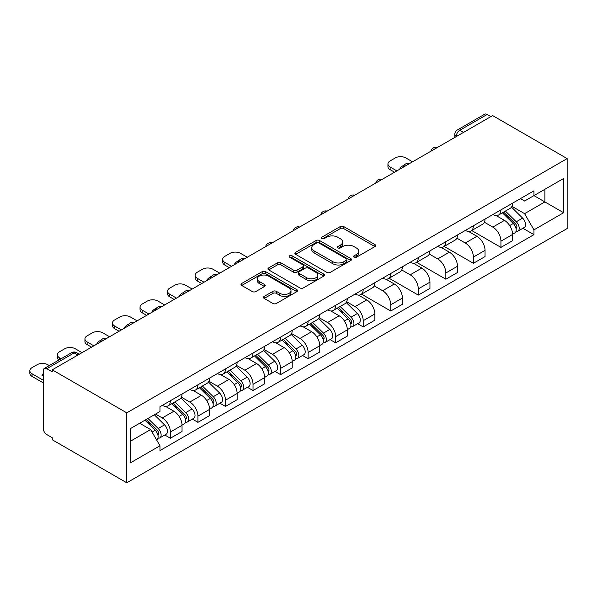 <?xml version="1.0" encoding="UTF-8"?>
<svg xmlns="http://www.w3.org/2000/svg" width="597" height="597" viewBox="0 0 597 597"><rect width="100%" height="100%" fill="white"/><g stroke="black" fill="none" stroke-linecap="round" stroke-linejoin="round"><path stroke-width="0.9" d="M354.073 257.21A1.716 0.993 0 0 0 356.499 257.21L374.916 246.583A2.448 1.418 0 0 0 375.632 245.583A2.448 1.418 0 0 0 374.916 244.576L343.723 226.569A2.448 1.418 0 0 0 340.253 226.569L321.835 237.203A1.716 0.993 0 0 0 321.335 237.897A1.716 0.993 0 0 0 321.835 238.599A1.716 0.993 0 0 0 324.268 238.599L326.649 237.225A7.843 4.53 0 0 1 337.738 237.225L340.342 238.725A7.843 4.53 0 0 1 342.641 241.927A7.843 4.53 0 0 1 340.342 245.128L337.954 246.509A1.716 0.993 0 0 0 337.454 247.203A1.716 0.993 0 0 0 337.954 247.904A1.716 0.993 0 0 0 340.387 247.904L342.768 246.531A7.843 4.53 0 0 1 353.857 246.531L356.461 248.031A7.843 4.53 0 0 1 358.752 251.233A7.843 4.53 0 0 1 356.461 254.434L354.073 255.815A1.716 0.993 0 0 0 353.573 256.509A1.716 0.993 0 0 0 354.073 257.21L354.073 255.815M264.165 296.41A2.448 1.418 0 0 0 263.449 297.41A2.448 1.418 0 0 0 264.165 298.418L272.919 303.47A2.448 1.418 0 0 0 276.389 303.47L296.836 291.657A2.448 1.418 0 0 0 297.552 290.657A2.448 1.418 0 0 0 296.836 289.657L265.643 271.65A2.448 1.418 0 0 0 262.173 271.65L241.725 283.456A2.448 1.418 0 0 0 241.001 284.456A2.448 1.418 0 0 0 241.725 285.456L252.292 291.56A2.448 1.418 0 0 0 255.762 291.56L264.516 286.508A2.448 1.418 0 0 0 265.232 285.508A2.448 1.418 0 0 0 264.516 284.508L259.27 281.478A6.56 3.783 0 0 1 257.352 278.799A6.56 3.783 0 0 1 261.396 275.307A6.56 3.783 0 0 1 268.546 276.127L289.082 287.985A6.56 3.783 0 0 1 291 290.657A6.56 3.783 0 0 1 286.956 294.157A6.56 3.783 0 0 1 279.806 293.336L276.389 291.358A2.448 1.418 0 0 0 272.919 291.358L264.165 296.41L264.165 298.418M126.773 412.848L52.26 369.834L492.637 115.587L567.15 158.601L126.773 412.848L126.773 482.786L567.15 228.539L567.15 158.601M326.82 272.344A2.448 1.418 0 0 0 330.29 272.344L350.738 260.538A2.448 1.418 0 0 0 351.454 259.538A2.448 1.418 0 0 0 350.738 258.538L319.544 240.524A2.448 1.418 0 0 0 316.074 240.524L295.627 252.337A2.448 1.418 0 0 0 294.903 253.337A2.448 1.418 0 0 0 295.627 254.337L326.82 272.344M290.329 257.583A1.716 0.993 0 0 1 292.067 257.822L292.067 255.785L323.79 274.098A2.448 1.418 0 0 1 324.507 275.098A2.448 1.418 0 0 1 323.79 276.098L303.336 287.911A2.448 1.418 0 0 1 299.873 287.911L268.672 269.896L268.672 267.896A2.448 1.418 0 0 0 267.956 268.896A2.448 1.418 0 0 0 268.672 269.896M268.672 267.896L277.426 262.844A2.448 1.418 0 0 1 280.888 262.844L293.545 270.142A2.448 1.418 0 0 0 297.007 270.142L302.813 266.792A2.448 1.418 0 0 0 303.537 265.792A2.448 1.418 0 0 0 302.813 264.792L289.642 257.188A1.716 0.993 0 0 1 289.142 256.486A1.716 0.993 0 0 1 290.202 255.568A1.716 0.993 0 0 1 292.067 255.785M52.26 369.834L52.26 371.871L46.79 368.707A4.992 2.881 -120 0 0 44.29 368.461A4.992 2.881 -120 0 0 43.26 370.752L43.26 428.452A4.992 2.881 -120 0 0 46.79 434.564L52.26 437.728L52.26 439.765L126.773 482.786M463.503 132.407L459.794 130.265A4.992 2.881 60 0 0 457.295 130.019L484.667 114.214A4.992 2.881 60 0 1 487.159 114.46L459.794 130.265A4.992 2.881 120 0 0 456.265 136.377L456.265 136.586M490.868 116.602L487.159 114.46M500.935 209.883A11.485 6.634 60 0 1 498.555 215.039L510.211 208.308A11.485 6.634 -120 0 0 512.592 203.152M484.398 222.248L492.816 227.114A11.485 6.634 60 0 1 500.935 241.181L512.592 234.449A11.485 6.634 -120 0 0 504.465 220.383L496.122 215.569M512.592 234.449L512.592 240.666L500.935 247.397L471.72 230.532M498.555 215.039A11.485 6.634 60 0 1 492.898 214.517M500.935 241.181L500.935 247.397M473.391 225.785A11.485 6.634 60 0 1 471.011 230.942L482.667 224.211A11.485 6.634 -120 0 0 485.04 219.054M444.175 246.434L473.391 263.299L485.04 256.576L485.04 250.352A11.485 6.634 -120 0 0 476.921 236.285L468.578 231.472M471.011 230.942A11.485 6.634 60 0 1 465.354 230.42M456.847 238.151L465.264 243.016A11.485 6.634 60 0 1 473.391 257.083L473.391 263.299M445.847 241.688A11.485 6.634 60 0 1 443.467 246.845L455.115 240.113A11.485 6.634 -120 0 0 457.496 234.957M416.631 262.337L445.847 279.202L457.496 272.478L457.496 266.255A11.485 6.634 -120 0 0 449.377 252.188L441.034 247.374M443.467 246.845A11.485 6.634 60 0 1 437.81 246.33M429.303 254.061L437.72 258.919A11.485 6.634 60 0 1 445.847 272.986L445.847 279.202M418.296 257.591A11.485 6.634 60 0 1 415.922 262.747L427.571 256.016A11.485 6.634 -120 0 0 429.952 250.859M389.087 278.239L418.296 295.105L429.952 288.381L429.952 282.157A11.485 6.634 -120 0 0 421.833 268.09L413.49 263.277M415.922 262.747A11.485 6.634 60 0 1 410.266 262.232M401.759 269.963L410.176 274.821A11.485 6.634 60 0 1 418.296 288.888L418.296 295.105M390.751 273.493A11.485 6.634 60 0 1 388.371 278.65L400.027 271.926A11.485 6.634 -120 0 0 402.408 266.769M361.536 294.142L390.751 311.007L402.408 304.283L402.408 298.06A11.485 6.634 -120 0 0 394.281 283.993L385.946 279.18M388.371 278.65A11.485 6.634 60 0 1 382.722 278.135M374.215 285.866L382.632 290.724A11.485 6.634 60 0 1 390.751 304.791L390.751 311.007M363.207 289.396A11.485 6.634 60 0 1 360.827 294.552L372.483 287.829A11.485 6.634 -120 0 0 374.864 282.672M357.618 323.686L363.207 326.91L374.864 320.186L374.864 313.97A11.485 6.634 -120 0 0 366.737 299.895L358.394 295.082M360.827 294.552A11.485 6.634 60 0 1 355.17 294.037M346.67 301.769L355.088 306.627A11.485 6.634 60 0 1 363.207 320.693L363.207 326.91M335.663 305.298A11.485 6.634 60 0 1 333.283 310.455L344.939 303.731A11.485 6.634 -120 0 0 347.312 298.575M330.074 339.589L335.663 342.82L347.32 336.089L347.32 329.872A11.485 6.634 -120 0 0 339.193 315.798L330.85 310.985M333.283 310.455A11.485 6.634 60 0 1 327.626 309.94M319.126 317.671L327.537 322.529A11.485 6.634 60 0 1 335.663 336.596L335.663 342.82M308.119 321.201A11.485 6.634 60 0 1 305.739 326.358L317.395 319.634A11.485 6.634 -120 0 0 319.768 314.477M302.53 355.491L308.119 358.722L319.768 351.991L319.768 345.775A11.485 6.634 -120 0 0 311.649 331.708L303.306 326.887M305.739 326.358A11.485 6.634 60 0 1 300.082 325.843M291.575 333.574L299.993 338.432A11.485 6.634 60 0 1 308.119 352.499L308.119 358.722M280.568 337.111A11.485 6.634 60 0 1 278.195 342.26L289.843 335.536A11.485 6.634 -120 0 0 292.224 330.38M274.986 371.394L280.568 374.625L292.224 367.894L292.224 361.678A11.485 6.634 -120 0 0 284.105 347.611L275.762 342.79M278.195 342.26A11.485 6.634 60 0 1 272.538 341.745M264.031 349.476L272.448 354.334A11.485 6.634 60 0 1 280.568 368.401L280.568 374.625M253.024 353.014A11.485 6.634 60 0 1 250.65 358.17L262.299 351.439A11.485 6.634 -120 0 0 264.68 346.282M247.442 387.304L253.024 390.528L264.68 383.796L264.68 377.58A11.485 6.634 -120 0 0 256.561 363.513L248.218 358.693M250.65 358.17A11.485 6.634 60 0 1 244.994 357.648M236.487 365.379L244.904 370.237A11.485 6.634 60 0 1 253.024 384.311L253.024 390.528M225.479 368.916A11.485 6.634 60 0 1 223.099 374.073L234.755 367.342A11.485 6.634 -120 0 0 237.136 362.185M219.89 403.206L225.479 406.43L237.136 399.699L237.136 393.483A11.485 6.634 -120 0 0 229.009 379.416L220.674 374.595M223.099 374.073A11.485 6.634 60 0 1 217.45 373.55M208.943 381.282L217.36 386.14A11.485 6.634 60 0 1 225.479 400.214L225.479 406.43M197.935 384.819A11.485 6.634 60 0 1 195.555 389.975L207.211 383.244A11.485 6.634 -120 0 0 209.592 378.088M192.346 419.109L197.935 422.333L209.592 415.602L209.592 409.385A11.485 6.634 -120 0 0 201.465 395.318L193.122 390.505M195.555 389.975A11.485 6.634 60 0 1 189.898 389.453M181.398 397.184L189.816 402.042A11.485 6.634 60 0 1 197.935 416.116L197.935 422.333M170.391 400.721A11.485 6.634 60 0 1 168.011 405.878L179.667 399.147A11.485 6.634 -120 0 0 182.04 393.99M164.802 435.012L170.391 438.235L182.04 431.504L182.04 425.288A11.485 6.634 -120 0 0 173.921 411.221L165.578 406.408M168.011 405.878A11.485 6.634 60 0 1 162.354 405.356M155.556 414.072L162.265 417.952A11.485 6.634 60 0 1 170.391 432.019L170.391 438.235M520.45 198.614L524.599 201.01L563.62 178.481L544.904 189.286L544.904 201.928L524.599 213.651L511.942 206.346M130.31 441.295L150.616 429.571L159.974 445.78L130.31 462.906L130.31 428.653L159.974 411.527L159.974 406.736L533.957 190.816L533.957 195.607L563.62 212.733L533.957 229.86L524.599 213.651M563.62 178.481L563.62 212.733M159.974 445.78L159.974 450.571L533.957 234.651L533.957 229.86M150.616 429.571L139.668 423.251M522.89 228.27L533.957 234.651M354.76 257.456L356.461 256.471A7.843 4.53 0 0 0 358.752 253.27L358.752 251.233M342.641 241.927L342.641 243.964A7.843 4.53 0 0 1 340.342 247.165L338.641 248.151M374.886 246.598L343.723 228.606A2.448 1.418 0 0 0 340.253 228.606L322.522 238.845M350.708 260.561L319.544 242.569A2.448 1.418 0 0 0 316.074 242.569L295.657 254.352M346.409 260.24A1.716 0.993 0 0 0 346.909 259.538A1.716 0.993 0 0 0 346.409 258.837L319.022 243.031A1.716 0.993 0 0 0 316.597 243.031L314.082 244.479A7.843 4.53 0 0 0 311.783 247.68A7.843 4.53 0 0 0 314.082 250.882L332.798 261.687A7.843 4.53 0 0 0 343.894 261.687L346.409 260.24L346.409 262.277A1.716 0.993 0 0 0 346.909 261.576L346.909 259.538M311.783 247.68L311.783 249.718A7.843 4.53 0 0 0 314.082 252.919L314.082 250.882M346.409 262.277L343.894 263.732A7.843 4.53 0 0 1 332.798 263.732L314.082 252.919M268.702 269.911L277.426 264.881L277.426 262.844M303.537 265.792L303.537 267.829A2.448 1.418 0 0 1 302.813 268.829L297.007 272.187A2.448 1.418 0 0 1 293.545 272.187L280.888 264.881A2.448 1.418 0 0 0 277.426 264.881M292.067 257.822L323.753 276.12M306.671 277.724A6.56 3.783 0 0 0 313.821 278.545A6.56 3.783 0 0 0 317.865 275.053A6.56 3.783 0 0 0 315.947 272.374L308.709 268.195A2.448 1.418 0 0 0 305.246 268.195L299.44 271.545A2.448 1.418 0 0 0 298.716 272.545A2.448 1.418 0 0 0 299.44 273.545L306.671 277.724L306.671 279.762A6.56 3.783 0 0 0 313.821 280.583A6.56 3.783 0 0 0 317.865 277.09L317.865 275.053M298.716 272.545L298.716 274.59A2.448 1.418 0 0 0 299.44 275.59L299.44 273.545M306.671 279.762L299.44 275.59M291 290.657L291 292.702A6.56 3.783 0 0 1 286.956 296.194A6.56 3.783 0 0 1 279.806 295.373L276.389 293.396A2.448 1.418 0 0 0 272.919 293.396L264.202 298.433M257.352 278.799L257.352 280.844A6.56 3.783 0 0 0 259.27 283.515L259.27 281.478M264.478 286.523L259.27 283.515M296.836 289.657L296.836 291.657L265.643 273.687A2.448 1.418 0 0 0 262.173 273.687L241.755 285.478M502.42 212.808L513.271 223.517A6.246 3.604 60 0 1 514.913 232.875L512.584 234.218M400.55 168.75L399.953 168.399A15.604 9.007 0 0 1 404.445 164.936M504.584 214.942L509.181 217.599M412.557 161.817L405.848 157.944A7.492 4.328 0 0 0 395.259 157.944L390.132 160.899A7.492 4.328 0 0 0 387.938 163.959A7.492 4.328 0 0 0 390.132 167.018L396.841 170.891M503.622 212.114L515.502 223.838A3 1.731 60 0 1 516.293 228.33A3 1.731 60 0 1 516.024 228.435M505.42 211.077L516.271 221.778A6.246 3.604 60 0 1 517.92 231.143A6.246 3.604 60 0 1 516.032 231.337M511.495 207.122L522.629 218.114A6.246 3.604 60 0 1 524.27 227.472L517.92 231.143M394.55 172.212L390.132 169.667A7.492 4.328 180 0 1 387.938 166.608L387.938 163.959M337.148 308.231L347.999 318.932A6.246 3.604 60 0 1 349.641 328.29L347.312 329.641M235.278 264.165L234.681 263.822A15.604 9.007 0 0 1 239.173 260.352M339.312 310.365L343.909 313.022M247.285 257.232L240.576 253.359A7.492 4.328 0 0 0 229.979 253.359L224.86 256.314A7.492 4.328 0 0 0 222.666 259.374A7.492 4.328 0 0 0 224.86 262.434L231.569 266.307M338.35 307.53L350.23 319.253A3 1.731 60 0 1 351.021 323.746A3 1.731 60 0 1 350.745 323.858M340.148 306.492L350.999 317.201A6.246 3.604 60 0 1 352.648 326.559A6.246 3.604 60 0 1 350.76 326.76M346.215 302.545L357.357 313.529A6.246 3.604 60 0 1 358.998 322.887L352.648 326.559M229.278 267.635L224.86 265.083A7.492 4.328 180 0 1 222.666 262.023L222.666 259.374M309.597 324.134L320.447 334.835A6.246 3.604 60 0 1 322.096 344.193L319.768 345.544M207.734 280.068L207.129 279.724A15.604 9.007 0 0 1 211.629 276.254M311.761 326.268L316.365 328.925M219.741 273.135L213.032 269.262A7.492 4.328 0 0 0 202.435 269.262L197.316 272.217A7.492 4.328 0 0 0 195.122 275.277A7.492 4.328 0 0 0 197.316 278.336L204.025 282.209M310.806 323.44L322.686 335.156A3 1.731 60 0 1 323.477 339.648A3 1.731 60 0 1 323.201 339.76M312.604 322.395L323.455 333.104A6.246 3.604 60 0 1 325.096 342.462A6.246 3.604 60 0 1 323.216 342.663M318.671 318.447L329.813 329.432A6.246 3.604 60 0 1 331.454 338.79L325.096 342.462M201.734 283.538L197.316 280.986A7.492 4.328 180 0 1 195.122 277.926L195.122 275.277M282.053 340.036L292.903 350.738A6.246 3.604 60 0 1 294.552 360.103L292.224 361.446M180.19 295.97L179.585 295.627A15.604 9.007 0 0 1 184.077 292.157M284.217 342.171L288.821 344.827M192.197 289.038L185.488 285.165A7.492 4.328 0 0 0 174.891 285.165L169.772 288.127A7.492 4.328 0 0 0 167.578 291.179A7.492 4.328 0 0 0 169.772 294.239L176.481 298.112M283.254 339.342L295.142 351.066A3 1.731 60 0 1 295.933 355.558A3 1.731 60 0 1 295.657 355.663M285.053 338.305L295.911 349.006A6.246 3.604 60 0 1 297.552 358.364A6.246 3.604 60 0 1 295.672 358.566M291.127 334.35L302.261 345.335A6.246 3.604 60 0 1 303.91 354.7L297.552 358.364M174.182 299.44L169.772 296.888A7.492 4.328 180 0 1 167.578 293.836L167.578 291.179M254.509 355.939L265.359 366.64A6.246 3.604 60 0 1 267.008 376.006L264.68 377.349M152.645 311.873L152.041 311.53A15.604 9.007 0 0 1 156.533 308.059M256.673 358.073L261.27 360.73M164.653 304.948L157.944 301.067A7.492 4.328 0 0 0 147.347 301.067L142.228 304.03A7.492 4.328 0 0 0 140.034 307.082A7.492 4.328 0 0 0 142.228 310.142L148.937 314.015M255.71 355.245L267.598 366.968A3 1.731 60 0 1 268.389 371.461A3 1.731 60 0 1 268.113 371.565M257.508 354.208L268.359 364.909A6.246 3.604 60 0 1 270.008 374.267A6.246 3.604 60 0 1 268.12 374.468M263.583 350.252L274.717 361.237A6.246 3.604 60 0 1 276.366 370.603L270.008 374.267M146.638 315.343L142.228 312.791A7.492 4.328 180 0 1 140.034 309.739L140.034 307.082M226.964 371.841L237.815 382.543A6.246 3.604 60 0 1 239.464 391.908L237.128 393.251M125.101 327.783L124.497 327.432A15.604 9.007 0 0 1 128.989 323.962M229.129 373.976L233.725 376.632M137.101 320.85L130.392 316.977A7.492 4.328 0 0 0 119.803 316.977L114.684 319.932A7.492 4.328 0 0 0 112.49 322.992A7.492 4.328 0 0 0 114.684 326.044L121.392 329.917M228.166 371.147L240.046 382.871A3 1.731 60 0 1 240.837 387.363A3 1.731 60 0 1 240.569 387.468M229.964 370.11L240.815 380.811A6.246 3.604 60 0 1 242.464 390.169A6.246 3.604 60 0 1 240.576 390.371M236.039 366.155L247.173 377.14A6.246 3.604 60 0 1 248.822 386.505L242.464 390.169M119.094 331.245L114.684 328.701A7.492 4.328 180 0 1 112.49 325.641L112.49 322.992M199.42 387.744L210.271 398.453A6.246 3.604 60 0 1 211.913 407.811L209.584 409.154M97.55 343.685L96.953 343.335A15.604 9.007 0 0 1 101.445 339.872M201.585 389.878L206.181 392.535M109.557 336.753L102.848 332.88A7.492 4.328 0 0 0 92.259 332.88L87.132 335.835A7.492 4.328 0 0 0 84.938 338.895A7.492 4.328 0 0 0 87.132 341.947L93.841 345.827M200.622 387.05L212.502 398.774A3 1.731 60 0 1 213.293 403.266A3 1.731 60 0 1 213.025 403.371M202.42 386.013L213.271 396.714A6.246 3.604 60 0 1 214.92 406.079A6.246 3.604 60 0 1 213.032 406.273M208.495 382.058L219.629 393.05A6.246 3.604 60 0 1 221.271 402.408L214.92 406.079M91.55 347.148L87.132 344.603A7.492 4.328 180 0 1 84.938 341.544L84.938 338.895M171.869 403.647L182.727 414.355A6.246 3.604 60 0 1 184.369 423.713L182.04 425.057M174.033 405.781L178.637 408.438M82.013 352.655L75.304 348.782A7.492 4.328 0 0 0 64.707 348.782L59.588 351.737A7.492 4.328 0 0 0 57.394 354.797A7.492 4.328 0 0 0 59.588 357.857L61.125 358.745M173.078 402.953L184.958 414.676A3 1.731 60 0 1 185.749 419.169A3 1.731 60 0 1 185.473 419.273M174.876 401.915L185.727 412.617A6.246 3.604 60 0 1 187.368 421.982A6.246 3.604 60 0 1 185.488 422.183M180.943 397.96L192.085 408.952A6.246 3.604 60 0 1 193.727 418.31L187.368 421.982M58.887 360.036A7.492 4.328 180 0 1 57.394 357.446L57.394 354.797M144.974 420.184L155.175 430.258A6.246 3.604 60 0 1 156.824 439.616L156.518 439.795M43.26 375.946L41.857 375.14A15.604 9.007 0 0 1 43.26 373.647M146.489 421.683L151.093 424.34M49.297 365.573L47.76 364.685A7.492 4.328 0 0 0 37.163 364.685L32.044 367.64A7.492 4.328 0 0 0 29.85 370.7A7.492 4.328 0 0 0 32.044 373.759L43.26 380.229M146.175 419.49L157.414 430.579A3 1.731 60 0 1 158.205 435.071A3 1.731 60 0 1 157.929 435.183M147.974 418.452L158.183 428.519A6.246 3.604 60 0 1 159.824 437.885A6.246 3.604 60 0 1 157.944 438.086M154.332 414.781L164.533 424.855A6.246 3.604 60 0 1 166.182 434.213L159.824 437.885M43.26 382.878L32.044 376.408A7.492 4.328 180 0 1 29.85 373.349L29.85 370.7M456.436 136.482L456.265 136.377A4.992 2.881 0 0 1 454.802 134.34L454.802 137.429M197.935 416.116L209.592 409.385M225.479 400.214L237.136 393.483M253.024 384.311L264.68 377.58M280.568 368.401L292.224 361.678M308.119 352.499L319.768 345.775M335.663 336.596L347.32 329.872M363.207 320.693L374.864 313.97M390.751 304.791L402.408 298.06M418.296 288.888L429.952 282.157M445.847 272.986L457.496 266.255M473.391 257.083L485.04 250.352M170.391 432.019L182.04 425.288M162.265 417.952L173.921 411.221M189.816 402.042L201.465 395.318M217.36 386.14L229.009 379.416M244.904 370.237L256.561 363.513M272.448 354.334L284.105 347.611M299.993 338.432L311.649 331.708M327.537 322.529L339.193 315.798M355.088 306.627L366.737 299.895M382.632 290.724L394.281 283.993M410.176 274.821L421.833 268.09M437.72 258.919L449.377 252.188M465.264 243.016L476.921 236.285M492.816 227.114L504.465 220.383M436.885 147.772A4.992 2.881 120 0 0 434.676 149.049M409.333 163.675A4.992 2.881 120 0 0 407.132 164.951M381.789 179.578A4.992 2.881 120 0 0 379.588 180.854M354.245 195.48A4.992 2.881 120 0 0 352.043 196.756M326.701 211.383A4.992 2.881 120 0 0 324.492 212.659M299.157 227.285A4.992 2.881 120 0 0 296.948 228.561M271.613 243.195A4.992 2.881 120 0 0 269.404 244.464M244.061 259.098A4.992 2.881 120 0 0 241.86 260.367M216.517 275.001A4.992 2.881 120 0 0 214.316 276.269M188.973 290.903A4.992 2.881 120 0 0 186.764 292.172M161.429 306.806A4.992 2.881 120 0 0 159.22 308.074M133.885 322.708A4.992 2.881 120 0 0 131.676 323.984M106.333 338.611A4.992 2.881 120 0 0 104.132 339.887M77.864 355.051L74.155 352.909L46.79 368.707M79.326 354.208L76.655 352.663A4.992 2.881 120 0 0 74.155 352.909A4.992 2.881 60 0 0 71.662 352.663L44.29 368.461M356.461 256.471L356.461 254.434M337.954 247.904L337.954 246.509M340.342 247.165L340.342 245.128M321.835 238.599L321.835 237.203M340.253 228.606L340.253 226.569M343.723 228.606L343.723 226.569M374.916 246.583L374.916 244.576M295.627 254.337L295.627 252.337M316.074 242.569L316.074 240.524M319.544 242.569L319.544 240.524M350.738 260.538L350.738 258.538M332.798 263.732L332.798 261.687M343.894 263.732L343.894 261.687M280.888 264.881L280.888 262.844M293.545 272.187L293.545 270.142M297.007 272.187L297.007 270.142M302.813 268.829L302.813 266.792M323.79 276.098L323.79 274.098M272.919 293.396L272.919 291.358M276.389 293.396L276.389 291.358M279.806 295.373L279.806 293.336M264.516 286.508L264.516 284.508M241.725 285.456L241.725 283.456M262.173 273.687L262.173 271.65M265.643 273.687L265.643 271.65M513.271 223.517L509.681 225.584M516.912 226.957L515.793 227.606M522.629 218.114L516.271 221.778M390.132 169.667L390.132 167.018M347.999 318.932L344.409 321.007M351.64 322.38L350.514 323.029M357.357 313.529L350.999 317.201M224.86 265.083L224.86 262.434M320.447 334.835L316.865 336.909M324.096 338.283L322.97 338.932M329.813 329.432L323.455 333.104M197.316 280.986L197.316 278.336M292.903 350.738L289.321 352.812M296.552 354.185L295.425 354.834M302.261 345.335L295.911 349.006M169.772 296.888L169.772 294.239M265.359 366.64L261.777 368.715M269.008 370.088L267.881 370.737M274.717 361.237L268.359 364.909M142.228 312.791L142.228 310.142M237.815 382.543L234.225 384.617M241.457 385.99L240.337 386.64M247.173 377.14L240.815 380.811M114.684 328.701L114.684 326.044M210.271 398.453L206.681 400.52M213.913 401.893L212.793 402.542M219.629 393.05L213.271 396.714M87.132 344.603L87.132 341.947M182.727 414.355L179.137 416.422M186.368 417.796L185.242 418.445M192.085 408.952L185.727 412.617M59.588 359.633L59.588 357.857M155.175 430.258L152.048 432.064M158.824 433.698L157.698 434.347M164.533 424.855L158.183 428.519M32.044 376.408L32.044 373.759M437.303 147.526A4.992 4.992 0 0 0 430.9 151.228M409.758 163.429A4.992 4.992 0 0 0 403.356 167.13M382.214 179.331A4.992 4.992 0 0 0 375.804 183.033M354.67 195.234A4.992 4.992 0 0 0 348.26 198.935M327.126 211.144A4.992 4.992 0 0 0 320.716 214.838M299.582 227.047A4.992 4.992 0 0 0 293.172 230.74M272.031 242.949A4.992 4.992 0 0 0 265.628 246.643M244.486 258.852A4.992 4.992 0 0 0 238.076 262.553M216.942 274.754A4.992 4.992 0 0 0 210.532 278.456M189.398 290.657A4.992 4.992 0 0 0 182.988 294.358M161.854 306.56A4.992 4.992 0 0 0 155.444 310.261M134.303 322.462A4.992 4.992 0 0 0 127.9 326.163M106.759 338.365A4.992 4.992 0 0 0 100.356 342.066M76.655 352.663A4.992 4.992 0 0 0 71.662 352.663M457.295 130.019A4.992 4.992 0 0 0 454.802 134.34"/></g></svg>
